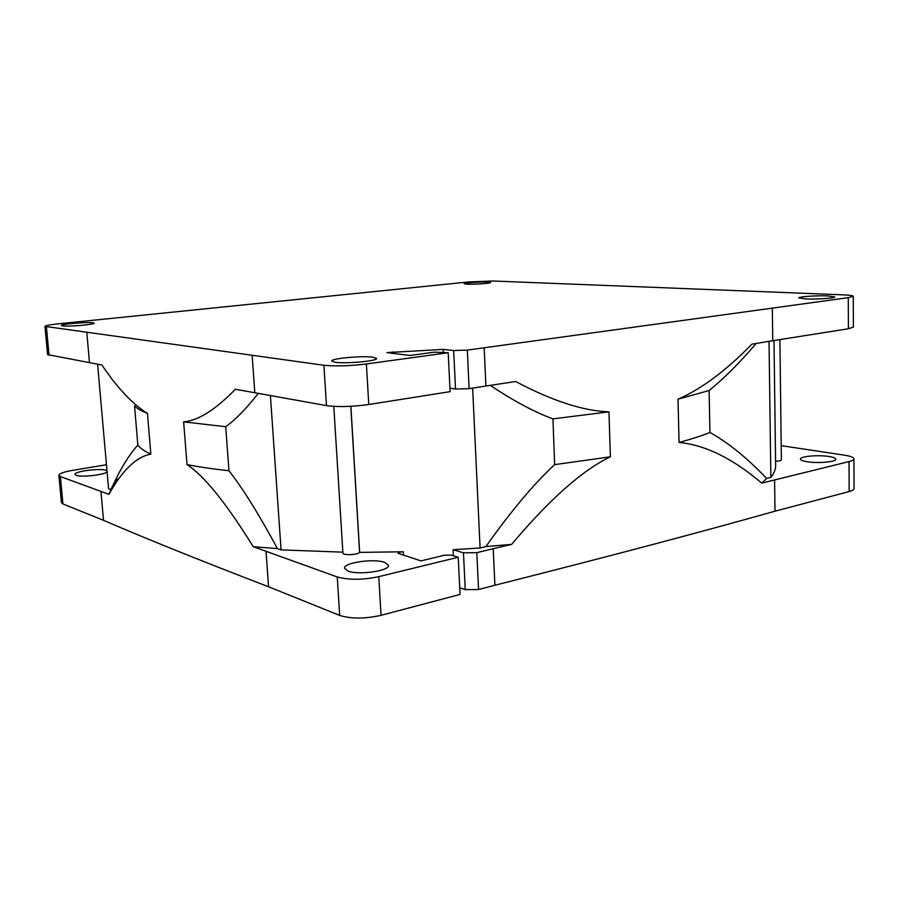 <?xml version="1.0" encoding="UTF-8"?>
<svg xmlns="http://www.w3.org/2000/svg" width="899" height="899" viewBox="0 0 899 899"><rect width="100%" height="100%" fill="white"/><g stroke="black" fill="none" stroke-linecap="round" stroke-linejoin="round"><path stroke-width="1.35" d="M459.737 587.789L465.244 589.609L463.468 552.806L476.818 552.683L493.225 548.682L494.888 585.238L478.549 589.542L465.244 589.609M781.197 445.646L844.655 455.209C850.623 456.153 853.713 457.355 853.926 458.838L854.05 488.584C854.005 489.697 852.376 490.697 849.173 491.562L774.994 511.194C699.164 532.568 605.791 557.256 494.899 585.249M153.145 314.133L58.941 323.752C50.074 324.696 45.411 325.573 44.95 326.393L323.921 365.275C335.462 366.432 349.621 365.994 366.399 363.971L448.196 352.723L450.107 391.661L368.759 404.516C352.071 406.786 337.968 407.157 326.461 405.618L235.358 389.256C215.445 409.775 198.207 420.642 183.632 421.856L187.014 464.581C198.994 466.941 212.984 469.008 228.975 470.75C242.865 488.528 259.013 514.475 277.443 548.604L253.26 546.704L337.249 576.944C348.643 580.125 362.488 580.035 378.782 576.675L458.232 557.234L460.063 594.43L381.03 615.321C364.825 618.917 351.037 618.939 339.665 615.41L268.554 586.766C199.96 560.392 144.941 538.243 103.52 520.307L62.941 503.968L61.435 502.631L58.885 475.335C59.255 473.571 63.762 471.919 72.426 470.391L106.464 464.738M466.963 284.196L464.232 283.758C463.67 282.938 480.718 281.702 487.719 282.05L490.573 282.488C491.236 283.309 473.885 284.556 466.963 284.196M277.443 548.604L281.072 549.885L342.856 552.155M333.799 406.393L342.912 553.054C342.598 555.548 358.072 554.941 359.6 552.391L403.336 551.772C400.179 551.952 398.426 552.458 398.088 553.29L420.979 560.909L444.612 555.189L451.298 555.133L458.232 557.234M348.07 571.09L344.587 568.235C343.362 562.673 373.748 558.301 384.66 562.369L388.458 565.336C389.952 570.843 358.712 575.36 348.07 571.09M463.468 552.806L453.096 549.727L480.088 547.985L485.898 546.57C511.003 511.115 533.916 483.808 554.661 464.637L552.941 418.889C534.478 412.102 513.587 400.92 490.281 385.368M552.941 418.889L608.96 411.843L610.365 456.816C582.406 470.188 549.503 499.383 511.632 544.389L485.898 546.57M511.632 544.389L493.248 548.682M853.926 458.838C853.881 459.861 852.252 460.771 849.027 461.58L761.756 483.134C732.854 458.524 705.277 444.96 679.048 442.454C691.185 439.173 701.49 435.846 709.952 432.498C728.145 442.6 747.058 457.917 766.667 478.425L770.859 477.414C774.106 473.324 775.691 469.357 775.623 465.513L774.005 340.519M775.567 461.254C779.175 461.075 781.107 460.614 781.377 459.895L779.905 339.586M766.667 478.425L761.756 483.134M806.976 461.726C802.762 461.03 800.593 460.142 800.47 459.086C799.885 456.355 818.214 454.692 828.99 456.49C833.351 457.186 835.609 458.085 835.755 459.175C836.452 461.906 817.641 463.592 806.976 461.726M118.994 478.257L114.42 481.999M97.598 364.174L108.565 488.651L110.925 489.483L118.443 474.043C124.837 461.94 131.31 452.287 137.85 445.084L134.535 405.809C136.805 408.427 141.121 410.933 147.458 413.338C136.434 406.73 124.635 395.358 112.038 379.209L101.744 364.983L47.591 354.611L44.95 326.393M137.85 445.084C140.154 448.208 144.492 451.231 150.841 454.13C136.367 456.782 122.388 470.177 108.925 494.338L110.925 489.483M108.925 494.338L60.379 476.549L58.885 475.335M107.082 471.75C105.767 474.706 81.461 477.549 76.224 475.324L75.044 474.391C74.044 471.391 100.059 467.997 105.936 470.312L107.003 470.862M62.537 325.899L61.39 325.505C60.536 324.157 87.068 321.864 92.923 322.763L94.181 323.168C95.249 324.494 68.2 326.843 62.537 325.899M448.196 352.723L434.341 352.161L410.023 355.476L386.873 352.61L443.151 349.396L453.658 350.52L467.311 350.093L484.179 347.778L485.898 386.019L469.121 388.66L455.523 389.042L453.658 350.52M484.201 347.778L848.274 297.67L853.263 296.277C853.05 295.614 849.903 295.142 843.835 294.883L492.866 280.994L468.57 281.949L153.133 314.133M335.192 362.263L331.72 361.038C330.675 358.499 361.859 355.611 372.871 357.184L376.647 358.454C378.007 360.96 345.913 363.938 335.192 362.263M805.448 298.94L798.84 297.917C798.256 296.681 816.933 295.4 827.878 295.917L834.766 296.951C835.452 298.176 816.303 299.479 805.448 298.94M449.938 388.233L455.523 389.042M608.96 411.843C583.249 410.967 552.155 400.853 515.655 381.502L485.921 386.019M772.78 340.721L751.845 344.182C726.066 370.691 701.456 389.02 678.026 399.167L679.048 442.454M853.263 296.277L853.387 327.112L848.409 328.764L772.758 340.721L772.342 308.121M270.397 395.436L281.072 549.885M453.096 549.727L453.399 555.762M472.649 388.11L480.088 547.985M443.297 352.183L443.151 349.396M359.667 552.289L350.88 406.303M228.975 470.75L225.694 426.722C235.538 419.721 246.427 408.562 258.35 393.256M769.027 341.339L770.859 477.414M709.952 432.498L709.109 390.514C724.111 378.355 739.787 362.679 756.138 343.474M709.109 390.514L678.026 399.167M225.694 426.722L183.632 421.856M774.578 479.819L774.994 511.194M554.661 464.637L610.365 456.816M147.458 413.338L150.841 454.13M253.26 546.704C226.143 503.069 204.062 475.695 187.014 464.581M86.81 332.495L89.484 362.6M100.935 491.247L103.52 520.307M252.158 355.352L254.799 392.605M266.025 551.121L268.554 586.766M392.369 353.419L392.279 351.756M403.527 555.38L403.336 551.772M46.4 326.91L49.052 355.262M60.379 476.549L62.941 503.968M323.921 365.275L326.461 405.618M337.249 576.944L339.665 615.41M366.399 363.971L368.759 404.516M378.782 576.675L381.03 615.321M467.311 350.093L469.121 388.66M476.818 552.683L478.549 589.542M848.274 297.67L848.409 328.764M849.027 461.58L849.173 491.562M350.79 406.314L359.6 552.391M118.443 474.043L109.116 493.641"/></g></svg>
